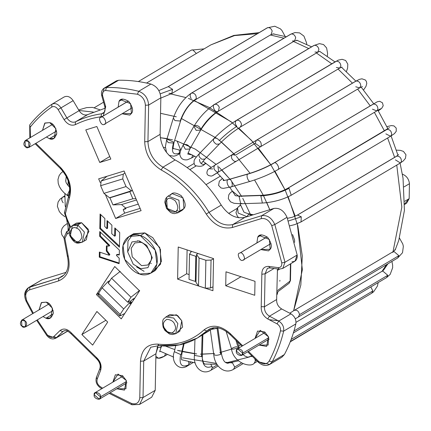 <?xml version="1.0" encoding="UTF-8"?>
<svg xmlns="http://www.w3.org/2000/svg" width="431" height="431" viewBox="0 0 431 431"><rect width="100%" height="100%" fill="white"/><g stroke="black" fill="none" stroke-linecap="round" stroke-linejoin="round"><path stroke-width="0.65" d="M73.151 100.655L79.088 110.681C81.658 114.398 84.535 115.697 87.709 114.592L105.116 108.219L87.709 114.592L75.511 121.833L75.269 124.678C71.142 126.116 67.408 124.424 64.063 119.597L58.126 109.571C56.159 106.796 54.037 105.951 51.763 107.028C43.644 112.545 36.452 119.274 30.181 127.204L30.482 137.484L30.181 127.204C36.452 119.274 43.644 112.545 51.763 107.028C54.037 105.951 56.159 106.796 58.126 109.571L64.063 119.597C67.408 124.424 71.142 126.116 75.269 124.678C83.242 120.68 91.808 118.051 100.956 116.785C91.808 118.051 83.242 120.68 75.269 124.678L75.511 121.833C72.338 122.937 69.466 121.634 66.891 117.922L64.063 119.597L66.891 117.922L60.96 107.895L58.126 109.571L60.96 107.895C58.142 103.93 55.114 102.723 51.865 104.264L51.763 107.028L51.865 104.264C55.114 102.723 58.142 103.93 60.96 107.895L66.891 117.922C69.466 121.634 72.338 122.937 75.511 121.833C83.619 117.771 92.315 115.093 101.608 113.811L100.956 116.785L102.826 116.192L100.956 116.785L101.608 113.811C92.315 115.093 83.619 117.771 75.511 121.833L87.709 114.592C84.535 115.697 81.658 114.398 79.088 110.681L66.891 117.922L79.088 110.681L73.151 100.655L60.96 107.895L73.151 100.655C70.339 96.695 67.306 95.483 64.057 97.023C67.306 95.483 70.339 96.695 73.151 100.655M114.818 82.504L118.622 80.247C129.176 80.069 139.935 81.335 150.898 84.056C156.943 86.345 160.257 90.936 160.838 97.821L160.138 134.337C160.671 145.452 165.666 153.991 175.121 159.955C193.632 170.191 209.003 185.238 221.243 205.097C228.074 215.074 235.972 219.158 244.943 217.348L273.863 208.453C279.477 207.629 283.862 210.576 287.019 217.289L297.169 255.012C297.514 259.516 295.774 261.762 291.949 261.762M269.709 364.427L258.864 361.938L258.212 362.094C261.994 365.558 265.825 366.334 269.709 364.427L272.193 361.781L269.709 364.427L281.901 357.186L284.385 354.541C289.384 345.183 293.209 334.968 295.849 323.902C296.356 319.683 294.723 316.327 290.952 313.838L281.653 308.957C278.13 306.705 276.46 303.559 276.643 299.523L277.467 268.912L276.643 299.523C276.46 303.559 278.13 306.705 281.653 308.957L290.952 313.838C294.723 316.327 296.356 319.683 295.849 323.902C293.209 334.968 289.384 345.183 284.385 354.541L278.394 358.102M197.323 338.044L206.767 330.965L204.008 329.93C211.847 323.988 220.602 325.216 230.267 333.61C220.602 325.216 211.847 323.988 204.008 329.93C191.461 341.298 176.069 346.034 157.832 344.127L158.915 345.635C173.149 347.224 185.95 344.698 197.323 338.044L179.409 344.827L158.915 345.635L157.832 344.127C147.31 343.83 141.53 349.525 140.484 361.216L143.728 361.033L143.027 397.549L155.225 390.308L151.701 397.215L155.225 390.308L155.925 353.792L157.854 345.549L155.925 353.792L155.225 390.308L143.027 397.549L143.728 361.033L140.484 361.216L139.779 397.732L143.027 397.549L139.509 404.456L143.027 397.549L139.779 397.732C139.111 402.866 136.352 404.768 131.509 403.427L131.983 404.779L131.509 403.427L110.077 392.803L131.509 403.427C136.352 404.768 139.111 402.866 139.779 397.732L140.484 361.216C141.53 349.525 147.31 343.83 157.832 344.127C176.069 346.034 191.461 341.298 204.008 329.93L206.767 330.965L197.323 338.044L214.196 327.695L203.184 334.03M67.753 331.1L67.053 331.385M39.614 281.211L42.195 279.676L66.035 272.349L42.195 279.676L30.003 286.917L29.561 289.842C25.618 291.776 24.712 295.488 26.846 300.983L33.359 313.24L26.846 300.983C24.712 295.488 25.618 291.776 29.561 289.842L58.481 280.953L29.561 289.842L30.003 286.917L28.618 287.525L58.923 278.022L58.481 280.953C67.559 277.122 70.819 268.955 68.26 256.456C70.819 268.955 67.559 277.122 58.481 280.953L58.923 278.022L30.003 286.917L42.195 279.676L28.618 287.525C24.422 290.726 23.586 295.289 26.113 301.21L26.846 300.983L26.113 301.21L26.609 300.838L25.197 293.155L28.618 287.525M137.678 240.633L137.742 241.22M150.812 263.239L151.292 263.578M279.164 320.831L269.122 319.683L279.164 320.831M121.246 318.892L139.558 290.823L121.246 318.892L96.425 294.594L114.738 266.525L139.558 290.823L114.738 266.525L96.425 294.594L98.5 293.366L96.425 294.594L121.246 318.892M130.976 297.201L127.705 302.217L129.963 300.876L127.705 302.217L130.976 297.201L139.644 290.413L130.976 297.201L111.548 278.189L130.976 297.201M130.55 301.447L132.543 299.346L134.483 298.193L132.543 299.346L130.55 301.447M120.217 271.401L111.548 278.189L108.278 283.205L127.705 302.217L108.278 283.205L111.548 278.189L120.217 271.401M195.335 281.427L195.819 256.289L189.511 254.22L189.026 279.358L195.335 281.427L189.026 279.358L189.511 254.22L195.819 256.289L196.498 255.89L195.819 256.289L195.335 281.427L196.013 281.023L195.335 281.427M129.828 191.698L109.921 197.818L112.96 204.897L132.867 198.777L129.828 191.698L132.867 198.777L135.948 198.664L132.867 198.777L112.96 204.897L109.921 197.818L129.828 191.698M66.907 234.259L64.903 238.365L68.26 256.456L64.903 238.365L66.907 234.259L69.035 232.702L66.907 234.259L67.236 231.372L66.907 234.259M37.308 319.921L47.383 334.968C49.587 337.516 51.715 338.06 53.767 336.606L60.011 330.572C63.497 327.98 67.252 328.74 71.271 332.851L96.334 357.38C100.493 361.28 101.926 365.596 100.633 370.331L97.207 379.124C96.501 381.893 97.401 384.317 99.917 386.386L102.637 388.196L99.917 386.386C97.401 384.317 96.501 381.893 97.207 379.124L100.633 370.331C101.926 365.596 100.493 361.28 96.334 357.38L71.271 332.851C67.252 328.74 63.497 327.98 60.011 330.572L53.767 336.606C51.715 338.06 49.587 337.516 47.383 334.968L37.308 319.921M230.267 333.61L242.675 345.759L230.267 333.61L229.992 334.472L230.267 333.61M248.412 351.373L258.487 361.237C262.899 364.809 266.45 364.771 269.149 361.113C274.084 351.874 277.855 341.799 280.462 330.879C280.818 327.926 279.676 325.577 277.031 323.837L267.737 318.956C263.158 316.025 260.981 311.942 261.218 306.689L261.843 274.261C261.811 268.928 264.111 266.304 268.745 266.396L278.114 267.635C280.786 267.635 282.003 266.062 281.766 262.91L271.751 225.688C269.224 220.316 265.717 217.962 261.224 218.619L232.304 227.514C222.439 229.507 213.749 225.014 206.233 214.04C194.279 194.64 179.258 179.937 161.172 169.938C150.775 163.376 145.285 153.986 144.697 141.761L145.398 105.245C144.929 99.733 142.278 96.065 137.446 94.227L105.6 90.478C103.036 90.882 102.05 92.687 102.643 95.881L105.692 106.796L103.321 115.896L105.692 106.796L102.643 95.881C102.05 92.687 103.036 90.882 105.6 90.478L137.446 94.227C142.278 96.065 144.929 99.733 145.398 105.245L144.697 141.761C145.285 153.986 150.775 163.376 161.172 169.938C179.258 179.937 194.279 194.64 206.233 214.04C213.749 225.014 222.439 229.507 232.304 227.514L261.224 218.619C265.717 217.962 269.224 220.316 271.751 225.688L281.766 262.91C282.003 266.062 280.786 267.635 278.114 267.635L268.745 266.396C264.111 266.304 261.811 268.928 261.843 274.261L261.218 306.689C260.981 311.942 263.158 316.025 267.737 318.956L277.031 323.837C279.676 325.577 280.818 327.926 280.462 330.879C277.855 341.799 274.084 351.874 269.149 361.113C266.45 364.771 262.899 364.809 258.487 361.237L248.412 351.373M35.854 143.318L60.658 167.594C69.477 177.292 72.381 187.48 69.38 198.158L65.372 213.835L67.193 219.19L70.652 227.008L67.193 219.19L65.372 213.835L69.38 198.158C72.381 187.48 69.477 177.292 60.658 167.594L35.854 143.318M45.961 318.213L43.008 316.537L45.961 318.213L50.669 317.857L52.474 308.235L46.268 302.153C49.705 302.821 52.07 306.29 53.369 312.561C51.849 317.911 49.376 319.791 45.961 318.213L53.234 313.892L45.961 318.213M39.043 309.867L41.301 302.675L46.268 302.153L41.559 302.508L39.043 309.867M49.403 138.701L46.451 137.026L49.403 138.701L54.112 138.346L55.922 128.724L49.716 122.641C53.153 123.309 55.518 126.779 56.811 133.05C55.297 138.399 52.824 140.28 49.403 138.701L56.682 134.38L49.403 138.701M42.491 130.356L44.743 123.164L49.716 122.641L45.002 122.997L42.491 130.356M119.01 101.339C120.432 98.268 123.756 98.37 128.977 101.646C132.737 107.163 133.551 111.106 131.417 113.488L122.108 113.768L129.769 115.088L131.417 113.488L130.62 103.672L120.658 99.739L119.01 101.339L118.148 107.098L119.01 101.339L122.851 99.055M257.749 237.136C259.171 234.065 262.495 234.173 267.71 237.449C271.471 242.96 272.29 246.904 270.156 249.285L260.847 249.565L268.508 250.885L270.156 249.285L269.359 239.474L259.397 235.536L257.749 237.136L256.887 242.895L257.749 237.136L261.59 234.857M268.475 336.773L268.152 345.048L259.009 345.086L266.67 346.4L268.475 336.773L264.629 331.913L257.566 331.056L255.05 338.41L260.243 330.356L268.475 336.773M126.294 380.487L125.965 388.762L116.828 388.794L124.489 390.114L126.294 380.487L122.442 375.622L115.379 374.765L112.868 382.125L118.056 374.065L126.294 380.487M127.684 251.828L127.969 241.15L132.84 234.243L144.848 232.907L152.811 237.696L160.461 249.436L160.623 264.095L152.962 271.541M144.11 271.309L136.681 266.988M225.72 285.764L225.989 271.799L255.007 281.314L254.737 295.278L225.72 285.764L254.737 295.278L255.007 281.314L225.989 271.799L225.72 285.764L240.972 276.713L225.72 285.764M110.821 159.071L99.76 162.471L85.785 129.903L96.846 126.504L110.821 159.071L96.846 126.504L85.785 129.903L99.76 162.471L110.821 159.071M96.9 311.489L107.691 322.049L92.649 345.107L81.858 334.548L96.9 311.489L81.858 334.548L105.886 320.281L81.858 334.548L92.649 345.107L107.691 322.049L96.9 311.489M74.698 224.766L81.567 222.703L88.969 231.253L84.04 240.509M168.155 316.246L176.457 314.797L181.774 320.788L182.582 327.059L177.502 331.989M170.439 195.383C171.985 192.043 175.6 192.156 181.268 195.717C185.357 201.708 186.246 205.996 183.929 208.588L179.824 211.061M116.526 254.802L116.51 255.535L119.225 258.223L119.118 263.675L99.265 257.167L99.362 252.038L109.108 255.233L109.118 254.866L106.301 251.025L106.398 246.004L108.935 246.09L108.941 245.724L99.663 236.29L99.755 231.576L119.382 250.12L119.285 254.953L116.526 254.802L119.285 254.953L119.382 250.12L99.755 231.576L99.663 236.29L108.941 245.724L108.935 246.09L106.398 246.004L106.301 251.025L109.118 254.866L109.108 255.233L99.362 252.038L99.265 257.167L119.118 263.675L119.225 258.223L116.51 255.535L116.526 254.802L117.2 254.403L116.526 254.802M114.657 236.199L114.813 227.929L119.716 232.557L119.435 247.195L99.809 228.651L100.094 214.018L104.868 218.533L104.717 226.442L106.893 228.683L107.05 220.591L111.915 225.187L111.753 233.704L114.657 236.199L111.753 233.704L111.915 225.187L107.05 220.591L106.893 228.683L104.717 226.442L104.868 218.533L100.094 214.018L99.809 228.651L119.435 247.195L119.716 232.557L114.813 227.929L114.657 236.199L115.33 235.795L114.657 236.199M213.55 258.589L212.93 290.704L177.604 279.126L178.224 247.011L213.55 258.589L178.224 247.011L177.604 279.126L186.639 273.766L189.117 274.579L186.639 273.766L187.097 249.921L186.639 273.766L177.604 279.126L212.93 290.704L213.55 258.589M98.651 178.843L124.085 171.021L141.099 210.673L115.659 218.495L105.369 194.5L115.659 218.495L124.694 213.129L140.118 208.388L124.694 213.129L123.174 209.59L124.694 213.129L115.659 218.495L141.099 210.673L124.085 171.021L98.651 178.843L100.261 182.609L98.651 178.843M150.855 273.141L155.375 270.458L161.42 261.445L159.696 247.453L144.848 232.907L133.588 233.758L129.074 236.441L140.334 235.59L155.182 250.136L156.906 264.128L150.855 273.141L139.596 273.987L124.748 259.446L123.024 245.449L129.074 236.441M144.848 232.907L140.334 235.59L144.848 232.907M140.334 235.59C135.275 233.155 123.126 234.97 122.619 249.102C122.582 263.389 134.51 273.098 139.596 273.987C144.654 276.422 156.803 274.606 157.31 260.475C157.347 246.187 145.425 236.479 140.334 235.59M134.784 242.976L131.169 248.331L132.225 256.86L141.535 265.636L147.855 264.995L141.535 265.636L132.225 256.86L131.169 248.331L134.784 242.976L140.016 242.346L139.191 240.886L146.712 245.384L152.245 257.663L147.952 267.635L140.743 268.696L133.217 264.192L127.684 251.919L131.978 241.942L139.191 240.886L131.978 241.942L127.684 251.919L133.217 264.192L140.743 268.696L147.952 267.635L152.245 257.663L146.712 245.384L139.191 240.886L140.016 242.346L141.54 242.464M190.885 252.2L190.901 251.165L190.885 252.2M191.461 251.348L189.511 254.22L191.461 251.348M290.801 263.664L290.472 280.543L289.174 283.21L290.106 281.071L277.569 290.51L290.106 281.071L290.44 263.874L290.106 281.071L290.472 280.538M277.569 270.312L279.53 269.176L277.569 270.312M125.626 208.011L125.938 208.739L123.174 209.59L125.938 208.739L125.626 208.011L138.286 204.116L125.626 208.011L121.504 204.59L125.626 208.011M136.508 199.973L121.504 204.59L112.96 204.897L121.504 204.59L136.508 199.973M125.669 208.108L123.174 209.59L125.669 208.108M119.807 271.487L119.489 271.972L119.807 271.487M109.738 156.55L99.76 162.471L109.738 156.55M82.289 242.184L86.351 239.771L88.317 229.314L81.567 222.703L76.449 223.091L72.386 225.505L78.119 225.343L84.411 232.12L82.289 242.184L76.858 242.464L70.323 235.725L72.386 225.505C70.603 227.466 68.481 227.024 69.375 234.739C75.102 246.128 78.647 242.842 82.289 242.184L84.411 232.12L78.119 225.343L76.578 228.188C79.428 228.996 81.222 231.97 81.944 237.125C80.355 241.317 78.173 242.642 75.382 241.107C72.532 240.304 70.743 237.325 70.016 232.169C71.605 227.977 73.793 226.652 76.578 228.188L78.119 225.343L77.505 225.117L81.567 222.703L77.505 225.117L72.386 225.505M76.578 228.188C73.793 226.652 71.605 227.977 70.016 232.169C70.743 237.325 72.532 240.304 75.382 241.107C78.173 242.642 80.355 241.317 81.944 237.125C81.222 231.97 79.428 228.996 76.578 228.188L76.578 228.188M175.746 333.664L172.373 334.569L169.496 334.009L164.981 330.539L163.144 327.199L163.979 327.21L163.144 327.199L163.608 326.752L163.144 327.199C161.577 317.669 164.216 319.306 165.843 316.984L173.655 318.008L177.852 323.546L175.746 333.664L179.813 331.25L181.774 320.788L177.588 315.503L169.911 314.571L165.843 316.984L173.655 318.008L177.852 323.546L175.746 333.664L168.106 332.759L163.882 327.447M163.979 327.21C162.503 324.042 163.5 321.402 166.975 319.296C171.409 319.834 174.049 321.752 174.905 325.044C176.381 328.212 175.379 330.852 171.91 332.958C167.476 332.42 164.831 330.502 163.979 327.21C164.831 330.502 167.476 332.42 171.91 332.958C175.379 330.852 176.381 328.212 174.905 325.044C174.049 321.752 171.409 319.834 166.975 319.296C163.5 321.402 162.503 324.042 163.979 327.21L163.979 327.21M178.068 212.736L182.135 210.323L183.929 208.588L183.062 197.921L172.233 193.643L168.165 196.057L178.924 200.221L179.862 210.996L178.068 212.736L167.26 208.496L166.538 197.554L168.165 196.057L166.506 197.473L165.504 199.095L164.804 202.171L166.495 208.432L170.601 212.499L172.723 213.377L174.426 213.636L178.068 212.736L179.522 211.47L176.629 210.576C175.255 212.941 172.465 212.602 168.262 209.552C165.423 204.822 164.965 201.579 166.894 199.828C168.273 197.463 171.064 197.802 175.261 200.846C178.105 205.582 178.563 208.82 176.629 210.576L179.522 211.47L183.929 208.588L179.862 210.996L178.924 200.221L168.165 196.057M176.629 210.576C178.563 208.82 178.105 205.582 175.261 200.846C171.064 197.802 168.273 197.463 166.894 199.828C164.965 201.579 165.423 204.822 168.262 209.552C172.465 212.602 175.255 212.941 176.629 210.576L176.629 210.576M119.295 254.516L117.2 254.403L119.295 254.516M119.134 263.055L99.944 256.768L99.265 257.167L99.944 256.768L100.03 252.259L99.944 256.768L119.134 263.055M109.786 254.834L109.108 255.233L109.792 254.468L109.118 254.866L109.792 254.468L106.98 250.621L106.301 251.025L106.98 250.621L107.077 245.605L106.98 250.621L109.786 254.834M109.614 245.692L108.935 246.09L109.619 245.325L108.941 245.724L109.619 245.325L100.342 235.886L99.663 236.29L100.342 235.886L100.412 232.201L100.342 235.886L109.614 245.692M107.707 221.211L107.572 228.279L106.893 228.683L107.572 228.279L107.707 221.211M100.752 214.638L100.488 228.252L119.457 246.171L100.488 228.252L99.809 228.651L100.488 228.252L100.752 214.638M115.47 228.549L115.33 235.795L115.47 228.549M206.767 330.965L208.949 329.332L206.767 330.965L211.325 328.26L206.767 330.965M230.639 334.311L229.992 334.472L241.958 346.185M258.212 362.094L258.487 361.237L258.212 362.094L247.696 351.798M272.193 361.781L269.149 361.113L272.193 361.781C277.192 352.418 281.012 342.203 283.652 331.143L280.462 330.879L283.652 331.143C284.164 326.919 282.531 323.568 278.755 321.079L277.031 323.837L278.755 321.079L269.461 316.198L267.737 318.956L269.461 316.198C265.938 313.946 264.268 310.799 264.445 306.764L261.218 306.689L264.445 306.764L265.081 273.814L261.843 274.261L265.081 273.814L267.392 268.324L265.081 273.814L264.445 306.764C264.268 310.799 265.938 313.946 269.461 316.198L278.755 321.079C282.531 323.568 284.164 326.919 283.652 331.143C281.012 342.203 277.192 352.418 272.193 361.781L284.385 354.541L272.193 361.781M270.393 267.764L269.795 267.899L268.745 266.396L269.795 267.899L279.159 269.138L278.114 267.635L279.159 269.138L282.752 268.438L284.977 262.253L281.766 262.91L284.977 262.253L274.827 224.529L271.751 225.688L274.827 224.529C271.67 217.817 267.285 214.87 261.671 215.694L261.224 218.619L261.671 215.694L232.745 224.583L232.304 227.514L232.745 224.583C223.781 226.399 215.877 222.315 209.046 212.338L206.233 214.04L209.046 212.338C196.811 192.479 181.435 177.432 162.923 167.19L161.172 169.938L162.923 167.19C153.474 161.226 148.48 152.693 147.941 141.578L144.697 141.761L147.941 141.578L148.647 105.062L145.398 105.245L148.647 105.062C148.059 98.171 144.751 93.581 138.707 91.291L137.446 94.227L138.707 91.291C127.738 88.576 116.979 87.31 106.43 87.488L105.6 90.478L106.43 87.488L104.221 88.096L106.43 87.488C116.979 87.31 127.738 88.576 138.707 91.291L150.898 84.056C139.935 81.335 129.176 80.069 118.622 80.247L106.43 87.488L118.622 80.247L116.413 80.856L104.221 88.096C101.764 89.837 100.94 92.374 101.754 95.704L102.643 95.881L101.754 95.704L102.206 95.213L104.221 88.096M282.752 268.438L294.949 261.202L297.169 255.012L284.977 262.253L297.169 255.012L287.019 217.289L274.827 224.529L284.977 262.253L282.752 268.438L279.159 269.138M101.754 95.704L104.808 106.619L105.692 106.796L104.808 106.619L105.256 106.128M103.246 113.245L101.608 113.811L103.246 113.245C104.878 112.486 105.396 110.282 104.808 106.619M64.273 96.889L51.812 104.297C43.488 109.953 36.123 116.844 29.712 124.963L30.181 127.204L29.712 124.963L29.992 124.715M68.96 196.078C71.691 186.37 69.046 177.109 61.035 168.295L60.383 168.456L60.658 167.594L60.383 168.456C68.621 177.561 71.347 186.925 68.556 196.541L69.38 198.158L68.556 196.541L64.429 212.682L65.372 213.835L64.429 212.682L64.86 212.127M64.429 212.682L66.837 219.966L67.193 219.19L66.837 219.966C70.269 225.079 70.592 228.791 67.791 231.097L66.681 231.646L67.791 231.097L69.386 229.448M63.944 237.799L64.903 238.365L63.944 237.799L66.681 231.646L63.944 237.799L67.371 256.256L68.26 256.456L67.371 256.256L67.818 255.755M61.692 276.799L58.923 278.022L61.692 276.799C67.575 272.942 69.466 266.094 67.371 256.256M47.426 335.286L46.855 335.533L47.383 334.968L46.855 335.533C49.517 338.804 52.485 339.703 55.761 338.222L56.547 337.624L53.767 336.606L56.547 337.624L62.791 331.59L60.011 330.572L62.791 331.59L63.578 330.986L55.761 338.222L47.426 335.286M71.454 333.341L70.846 333.546L71.271 332.851L70.846 333.546L96.232 358.393L96.334 357.38L96.232 358.393C99.647 361.744 100.843 365.176 99.82 368.683L100.633 370.331L99.82 368.683L100.224 368.225C101.22 364.583 100.116 361.264 96.916 358.269L96.232 358.393M99.82 368.683L96.393 377.47L97.207 379.124L96.393 377.47L96.797 377.017M96.393 377.47C95.316 381.413 96.512 384.759 99.965 387.512L99.965 387.507M143.728 361.033L150.769 347.219L143.728 361.033L155.925 353.792L143.728 361.033M295.849 323.902L283.652 331.143L295.849 323.902M290.952 313.838L278.755 321.079L290.952 313.838M281.653 308.957L269.461 316.198L281.653 308.957M276.643 299.523L264.445 306.764L276.643 299.523M274.084 268.47L265.081 273.814L274.084 268.47M274.827 224.529L287.019 217.289C283.862 210.576 279.477 207.629 273.863 208.453L261.671 215.694C267.285 214.87 271.67 217.817 274.827 224.529M261.671 215.694L273.863 208.453L244.943 217.348L232.745 224.583L261.671 215.694M232.745 224.583L244.943 217.348C235.972 219.158 228.074 215.074 221.243 205.097L209.046 212.338C215.877 222.315 223.781 226.399 232.745 224.583M209.046 212.338L221.243 205.097C209.003 185.238 193.632 170.191 175.121 159.955L162.923 167.19C181.435 177.432 196.811 192.479 209.046 212.338M162.923 167.19L175.121 159.955C165.666 153.991 160.671 145.452 160.138 134.337L147.941 141.578C148.48 152.693 153.474 161.226 162.923 167.19M147.941 141.578L160.138 134.337L160.838 97.821L148.647 105.062L147.941 141.578M148.647 105.062L160.838 97.821C160.257 90.936 156.943 86.345 150.898 84.056L138.707 91.291C144.751 93.581 148.059 98.171 148.647 105.062M104.329 112.195L101.608 113.811L104.329 112.195M68.227 230.784L67.236 231.372L68.227 230.784M69.908 228.15L67.462 219.783M63.982 275.021L58.923 278.022L63.982 275.021M67.629 331.046L56.547 337.624L67.629 331.046M64.364 330.652L62.791 331.59L64.364 330.652M109.151 393.352L131.988 404.779L139.509 404.456L132.689 404.671M176.301 116.806L160.542 113.305L176.301 116.806M165.423 346.088L173.149 349.002L165.423 346.088M180.282 351.12L177.491 350.36L196.692 353.932M200.496 354.158L214.6 353.49L202.258 354.201M219.788 352.601L231.582 349.11L219.788 352.601M238.639 345.894L240.579 344.838L238.639 345.894M277.246 294.362L277.903 291.69M279.805 281.206L279.913 280.333M266.827 202.678L269.784 209.708L263.535 195.744M263.271 195.221L254.576 179.991L263.271 195.221M250.072 173.294L236.393 156.34L250.072 173.294M221.399 141.988L235.229 155.085L219.438 140.377M217.127 138.54L181.386 118.498L217.127 138.54M177.189 141.142L195.372 149.185L216.098 164.383L195.372 149.185L177.189 141.142L174.636 140.371L177.189 141.142L180.745 150.236L177.189 141.142M218.883 167.012L229.922 179.194M231.873 181.688L241.769 196.584L231.873 181.688M242.761 198.33L250.287 214.169L242.761 198.33M167.487 138.68L160.305 137.683L172.486 139.789M194.51 353.727L181.844 351.513M174.846 349.552L173.149 349.002M185.836 97.546L170.994 93.985L185.836 97.546M288.183 196.816L297.843 225.871L302.287 256.014L300.833 285.015L293.651 310.724L302.357 269.752L297.309 223.721M295.213 216.19L285.236 190.243M274.989 171.279L284.999 189.742L270.867 164.847M194.268 100.509L231.129 121.779L251.278 140.183L270.787 164.728L258.282 148.07M253.089 142.133L238.736 128.061M232.53 122.878L209.186 107.421L188.433 98.387M67.931 185.562L68.222 180.972M104.814 108.294L105.099 108.084M251.774 355.79L248.601 357.175M248.428 357.245L226.065 362.875M216.502 363.414L182.636 357.843M382.087 271.239L386.494 264.634L382.087 271.239M393.013 251.736L401.827 207.149L396.762 165.105L401.827 207.149L393.013 251.736M394.618 157.353L387.614 138.006L394.618 157.353M384.414 130.884L374.388 112.356L384.414 130.884M370.197 105.821L357.644 89.088L370.197 105.821M352.445 83.151L338.066 69.057L352.445 83.151M331.746 63.783L316.424 52.997L331.746 63.783M308.731 48.541L293.565 41.505L308.731 48.541M283.948 38.192L270.366 35.008L283.948 38.192M257.463 33.645L234.486 35.595L210.824 44.894L234.486 35.595L257.463 33.645M250.826 215.538L250.47 214.627M230.537 179.964L221.841 169.981M404.704 204.353L406.584 203.249L409.164 198.669L404.747 201.266L409.164 198.669L409.45 183.714L404.089 186.871L409.45 183.714C408.9 179.134 406.638 175.988 402.667 174.264L402.392 174.172L402.667 174.264C406.638 175.988 408.9 179.134 409.45 183.714L409.164 198.669L404.714 203.874M237.002 208.453L228.672 213.437L237.002 208.453M220.408 176.134L206.05 184.64L220.408 176.134M196.008 166.016L189.899 169.615L196.008 166.016M101.161 180.982L107.012 176.274L101.161 180.982L100.638 185.707L101.161 180.982L123.282 174.178L101.161 180.982M109.49 197.754L103.925 193.363L100.638 185.707L122.76 178.908L123.282 174.178L124.888 172.89L123.282 174.178L122.76 178.908L126.041 186.564L131.611 190.955L132.43 190.47L109.49 197.754L131.611 190.955L126.041 186.564L103.925 193.363L109.49 197.754M187.167 167.567L194.085 163.494L187.167 167.567M100.638 185.707L103.925 193.363L126.041 186.564L122.76 178.908L100.638 185.707M98.979 294.535L98.575 293.247L102.109 287.833L107.879 281.745L109.458 280.807L107.879 281.745L102.109 287.833L98.575 293.247L98.117 294.68L119.705 315.804L120.157 314.377L98.575 293.247L120.157 314.377L120.567 315.659L119.705 315.804M124.791 313.466L120.567 315.659L124.791 313.466M132.279 301.986L129.736 303.936L131.046 301.932L129.462 302.869L123.692 308.957L120.157 314.377L123.692 308.957L102.109 287.833L123.692 308.957L129.462 302.869L128.384 301.813L129.462 302.869L131.046 301.932L129.963 300.876L131.046 301.932L129.736 303.936L131.315 302.998L130.722 302.422L131.315 302.998L132.279 301.986M108.704 282.553L107.879 281.745L108.704 282.553M132.899 299.136L133.653 299.874L132.899 299.136M213.006 286.809L210.506 288.01L205.334 288.188L198.519 285.952L195.986 282.418L198.519 285.952L205.334 288.188L210.506 288.01L213.006 286.809M213.544 258.88L211.045 260.082L210.506 288.01L211.045 260.082L205.873 260.259L205.334 288.188L205.873 260.259L211.045 260.082L213.544 258.88M200.657 254.365L198.104 253.552L196.52 254.489L199.052 258.029L205.873 260.259L199.052 258.029L198.519 285.952L199.052 258.029L196.52 254.489L195.986 282.418L196.52 254.489L198.104 253.552L200.657 254.365M294.179 310.422C296.943 309.636 298.721 311.047 299.513 314.657L298.338 316.957L299.513 314.657L398.874 255.675L393.74 251.305L398.874 255.675L299.513 314.657C298.721 311.047 296.943 309.636 294.179 310.422L393.74 251.305L395.669 248.811M295.327 318.827L397.7 257.98L398.874 255.675L397.7 257.98L402.522 252.717L403.346 246.343L402.786 243.994L399.489 238.111M392.808 252.404L393.74 251.305M293.969 330.965L387.76 275.29L382.626 270.921L387.76 275.29L293.969 330.965M293.376 332.921L386.585 277.596L387.76 275.29L386.585 277.591L390.168 274.407L392.641 267.764L392.636 265.108L391.908 261.418M381.985 271.503L384.43 268.982M291.173 339.407L372.853 290.925L370.822 286.949L372.853 290.925L291.173 339.407M290.386 341.481L371.678 293.225L372.853 290.925L371.678 293.225L373.558 291.862L377.373 286.157L378.192 282.574M235.946 340.296L238.138 347.531L238.893 346.729L238.138 347.531L235.946 340.296M226.108 331.288L231.555 349.094C233.176 349.352 235.374 348.835 238.138 347.531C235.374 348.835 233.176 349.352 231.555 349.094L231.463 348.981C233.618 362.961 250.594 367.977 254.188 363.258L255.362 360.957L254.845 358.797L255.362 360.957L254.188 363.258L257.436 361.334M231.555 349.094C231.641 348.248 233.403 347.413 236.84 346.599M249.452 356.96L250.05 356.701M249.457 356.96L250.573 356.421L252.523 356.523L250.573 356.421L247.787 357.207L244.706 355.979L243.089 354.535M255.362 360.957L256.413 360.332L255.362 360.957M290.235 341.864L355.613 302.761M211.901 329.311L217.073 328.33L217.677 327.829L217.073 328.33L211.901 329.311M217.073 328.33L220.699 354.33L221.426 353.409L220.699 354.33L217.073 328.33M213.749 354.32L213.749 354.32C214.864 355.586 217.181 355.591 220.699 354.33C217.181 355.591 214.864 355.586 213.749 354.32M221.017 352.93L221.426 353.409C222.229 357.913 223.5 360.866 225.23 362.272L232.514 362.94L231.636 362.503L232.514 362.94L225.23 362.272L227.363 363.274L228.753 363.042M210.371 330.291L213.744 354.481C214.503 365.79 224.239 374.932 233.516 369.319L234.69 367.018L232.514 362.94L234.69 367.018L233.516 369.319L242.804 363.807M234.69 367.018L241.365 363.058L234.69 367.018M202.15 335.178L201.487 356.609L202.214 355.65L201.487 356.609L202.15 335.178M194.952 339.375L194.456 355.408L201.487 356.609L194.456 355.408L194.769 354.761M202.144 355.947C202.387 365.601 205.679 369.071 212.02 366.345L210.786 364.351L212.02 366.345C205.679 369.071 202.387 365.601 202.144 355.947M194.456 355.408C192.986 366.269 201.751 375.988 211.093 370.159L212.267 367.858L212.02 366.345L212.267 367.858L211.093 370.159L218.14 365.978M212.267 367.858L217.337 364.847L212.267 367.858M183.547 343.906L181.23 354.266L181.941 353.382L181.23 354.266L183.547 343.906M175.751 345.511L174.366 351.691L180.627 354.53L181.23 354.266L180.627 354.53L174.366 351.691C170.32 361.35 178.784 372.018 187.76 365.741L188.606 364.825L188.934 363.441L188.541 361.55L188.934 363.441L188.606 364.825C181.57 368.009 178.908 364.578 180.627 354.53C178.908 364.578 181.57 368.009 188.606 364.825L187.76 365.741L185.998 365.978M188.934 363.441L191.159 362.121L188.934 363.441M161.388 345.877L160.688 347.402L161.334 346.713L160.688 347.402L161.388 345.877M157.083 347.321L160.688 347.402L157.083 347.321M157.848 347.58L155.806 353.862L157.848 347.58M155.844 357.816L158.56 358.263L155.877 356.345L158.56 358.263L164.4 356.238L165.574 353.797L164.4 356.238L167.271 354.535M242.691 353.167L241.516 355.467L236.382 351.098L237.556 348.798L242.691 353.167L268.815 337.656L242.691 353.167C243.892 349.39 235.342 346.589 236.382 351.098C235.181 354.875 243.73 357.676 242.691 353.167M100.504 396.881L99.329 399.181L94.195 394.812L95.37 392.506L100.504 396.881L126.633 381.37L100.504 396.881C101.705 393.104 93.155 390.297 94.195 394.812C92.999 398.589 101.549 401.39 100.504 396.881M274.305 34.087L273.674 33.904L274.569 34.13L273.68 33.904L271.158 34.534L272.176 31.027L271.158 34.534L171.797 93.516L172.583 89.33L160.267 93.823L172.583 89.33L168.3 86.642L267.662 27.659L167.837 86.841L168.3 86.642L172.583 89.33L171.797 93.516L168.936 93.285M267.662 27.659L267.198 27.864L267.662 27.659C269.709 27.417 271.218 28.538 272.176 31.027C271.218 28.538 269.709 27.417 267.662 27.659M179.177 149.864L179.641 152.865L178.105 154.616L179.641 152.865L179.177 149.864M179.641 152.865C173.068 155.726 171.005 152.466 173.456 143.076L168.155 142.586L166.619 140.059L167.314 139.235L174.038 142.327L173.456 143.076C171.005 152.466 173.068 155.726 179.641 152.865M166.533 152.531L165.396 146.702L166.619 140.059L168.155 142.586L173.456 143.076L174.038 142.327L180.778 120.297L180.196 121.046L174.889 120.556L173.354 118.029L174.889 120.556L180.196 121.046L180.778 120.297C184.36 110.875 189.182 104.065 195.248 99.868L196.224 98.656C196.412 95.106 194.92 93.22 191.747 92.988L191.283 93.193L191.747 92.988C194.92 93.22 196.412 95.106 196.224 98.656C189.02 103.769 183.676 111.23 180.196 121.046C183.676 111.23 189.02 103.769 196.224 98.656L195.248 99.868L294.605 40.886L295.709 37.729C294.847 35.046 293.312 33.801 291.108 34.011L191.747 92.988L291.108 34.011C293.312 33.801 294.847 35.046 295.709 37.729L294.605 40.886L292.412 40.988M191.202 98.559C189.651 95.973 189.834 94.12 191.747 92.988M297.438 40.449L294.605 40.886M194.661 156.167L191.65 157.956L192.808 155.208L191.65 157.956L191.192 158.161M192.388 154.993L187.771 154.05L192.388 154.993M190.049 148.124L189.845 149.034L185.335 149.245L183.105 145.182L183.703 144.59C186.747 144.029 188.859 145.204 190.049 148.124M191.65 157.956L187.474 159.761C183.579 160.316 181.149 158.969 180.19 155.72C179.264 154.298 180.233 150.785 183.105 145.182L185.335 149.245L189.845 149.034L200.641 130.146L196.132 130.356L193.907 126.294L196.132 130.356L200.641 130.146C205.959 121.811 211.874 115.492 218.388 111.193L219.271 107.265C218.221 105.024 216.761 104.043 214.886 104.318L214.422 104.517L214.886 104.318C216.761 104.043 218.221 105.024 219.271 107.265L218.388 111.193L217.504 111.484C211.039 115.815 205.49 121.731 200.846 129.235L200.641 130.146M194.5 125.701C197.543 125.135 199.661 126.315 200.846 129.235C205.49 121.731 211.039 115.815 217.504 111.484C214.622 113.014 211.368 104.103 214.886 104.318L314.247 45.336L214.886 104.318M218.388 111.193L317.744 52.216L318.897 49.409C318.159 46.532 316.613 45.174 314.247 45.336C316.613 45.174 318.159 46.532 318.897 49.409L317.744 52.216L314.948 52.022M319.84 51.381L320.206 51.688L319.84 51.381M319.716 51.3L317.744 52.216M206.056 163.392L204.563 164.276L205.555 163.02L204.1 164.48C201.212 164.421 199.677 162.708 199.483 159.335M201.536 163.155L204.94 159.028L201.95 159.271C198.971 157.256 198.222 155.289 199.715 153.361C198.222 155.289 198.971 157.256 201.95 159.271L204.94 159.028L219.39 143.997L216.4 144.24C213.42 142.225 212.672 140.258 214.164 138.329C215.958 137.694 217.655 138.432 219.266 140.549C224.885 134.93 230.741 130.194 236.84 126.342C230.741 130.194 224.885 134.93 219.266 140.549M204.563 164.276C202.899 166.393 199.871 166.845 195.48 165.639C194.354 165.035 193.891 163.478 194.095 160.973C194.101 159.766 195.846 157.326 199.348 153.646L199.715 153.361M199.348 153.646L214.164 138.329C212.672 140.258 213.42 142.225 216.4 144.24L219.39 143.997C226.016 137.349 232.999 131.703 240.342 127.064L241.516 124.688C240.967 121.601 239.404 120.098 236.84 120.19L236.382 120.394L236.84 120.19C239.404 120.098 240.967 121.601 241.516 124.688L240.342 127.064L339.703 68.087L340.873 65.631C340.285 62.581 338.728 61.105 336.202 61.207L236.84 120.19L336.202 61.207C338.728 61.105 340.285 62.581 340.873 65.631L339.703 68.087L336.325 67.478M236.84 126.342C234.76 123.659 234.76 121.607 236.84 120.19M217.219 172.896L216.357 173.337M217.833 165.822L218.743 171.856L217.262 172.071C213.965 170.137 213.129 167.848 214.74 165.208L214.74 165.208C213.129 167.848 213.965 170.137 217.262 172.071L218.743 171.85L236.301 161.248L234.82 161.469C231.522 159.529 230.682 157.245 232.298 154.6L235.391 155.214L255.217 143.34L235.391 155.214M214.74 165.208L232.298 154.6L214.74 165.208M256.321 140.21L255.217 143.34L260.281 146.885L261.17 145.883L260.281 146.885L236.301 161.248L234.82 161.469C231.522 159.529 230.682 157.245 232.298 154.6L355.683 81.233L359.481 79.342L361.911 78.808L365.272 79.934L366.291 81.233L366.792 83.442L365.967 86.399L363.548 89.993M261.17 145.883C261.547 142.278 260.082 140.323 256.779 140.005C260.082 140.323 261.547 142.278 261.17 145.883M256.779 140.005L356.141 81.028L256.779 140.005M260.281 146.885L359.643 87.902L360.806 85.785C360.391 82.58 358.834 80.99 356.141 81.028C358.834 80.99 360.391 82.58 360.806 85.785L359.643 87.902L355.747 86.776M223.134 179.118L223.377 180.621L223.134 179.118M229.308 179.447C231.997 178.569 233.624 187.566 230.671 186.989C228.311 188.719 225.391 180.002 228.225 179.684L228.629 179.506L228.225 179.684C225.391 180.002 228.311 188.719 230.671 186.989L230.671 186.989M248.218 173.909C245.384 174.226 248.304 182.943 250.664 181.214L250.664 181.214C248.304 182.943 245.384 174.226 248.218 173.909L228.225 179.684L249.301 173.671C257.851 171.037 265.738 167.702 272.958 163.672C265.738 167.702 257.851 171.037 249.301 173.671M222.525 178.434L219.336 181.171L218.571 185.373L221.022 187.954L223.253 188.379L230.784 186.962L250.777 181.187C260.696 178.105 269.59 174.339 277.451 169.895L277.532 169.846C280.694 169.205 276.406 161.027 273.954 163.02L273.491 163.225L273.954 163.02C276.406 161.027 280.694 169.205 277.532 169.846L376.813 110.918L377.939 109.129C377.712 105.784 376.171 104.086 373.316 104.043L273.954 163.02L373.316 104.043C376.171 104.086 377.712 105.784 377.939 109.129L376.813 110.918L372.47 109.188M272.958 163.672L273.954 163.02M232.471 191.165L239.151 196.649L240.428 196.003L239.151 196.649L232.471 191.165M241.726 203.34L240.687 203.761L239.151 196.649L240.687 203.761L262.371 203.033L260.83 195.916L262.107 195.275L239.641 196.245L261.321 195.512L260.83 195.916L262.371 203.033C273.168 202.306 282.779 199.709 291.205 195.238L289.023 188.331L287.245 188.562L289.023 188.331C280.656 192.695 271.255 195.227 260.83 195.916C271.255 195.227 280.656 192.695 289.023 188.331L291.205 195.238L390.567 136.255L391.623 134.779C391.612 131.315 390.093 129.516 387.065 129.381L287.703 188.358L387.065 129.381C390.093 129.516 391.612 131.315 391.623 134.779L390.567 136.255L385.858 133.863M243.617 211.449L240.633 205.054M240.579 205.124L237.546 207.65L238.144 213.043L246.925 216.648L248.568 214.261L249.619 214.04L248.568 214.261L246.925 216.648L238.144 213.043L237.546 207.65L240.579 205.124M248.568 214.261L252.512 215.021L248.568 214.261M288.35 221.011L301.291 216.831L297.514 215.064L297.056 215.268L297.514 215.064L301.291 216.831L288.35 221.011M289.944 225.785L294.75 224.605L301.016 221.938L301.291 216.831L301.016 221.938L400.377 162.961L401.342 161.781C401.557 158.225 400.07 156.324 396.876 156.081L297.514 215.064L396.876 156.081C400.07 156.324 401.557 158.225 401.342 161.781L400.377 162.961L395.416 159.869M101.113 117.275C103.855 115.007 107.976 124.607 104.151 124.36C101.409 126.622 97.287 117.027 101.113 117.275L128.368 101.096L101.113 117.275C97.287 117.027 101.409 126.622 104.151 124.36C107.976 124.607 103.855 115.007 101.113 117.275L128.319 101.059M132.279 107.728L104.151 124.36M239.851 253.078C242.594 250.81 246.71 260.405 242.89 260.157C240.148 262.425 236.026 252.825 239.851 253.078L267.107 236.899L239.851 253.078C236.026 252.825 240.148 262.425 242.89 260.157C246.71 260.405 242.594 250.81 239.851 253.078L267.058 236.856M271.018 243.531L242.89 260.157M68.076 230.822L68.098 227.428L68.076 230.822M67.371 223.619L66.665 223.883L67.371 223.619M65.156 205.269L65.517 206.858M64.876 196.795L62.84 196.951L64.876 196.795M63.185 202.796C61.224 200.162 61.245 198.152 63.244 196.768M69.714 190.006L67.22 195.388L69.714 190.006M69.138 194.629L67.22 195.388L63.885 192.598L61.342 189.732L59.392 186.591L58.233 183.364L57.964 179.538L59.09 175.697L60.733 173.348L63.034 171.409M196.342 53.487L192.802 49.84L191.31 50.12L192.802 49.84L196.342 53.487M93.241 112.071L78.965 110.471L93.241 112.071M21.895 326.095L21.55 320.249L25.165 321.084L25.51 326.924L21.895 326.095C24.519 330.119 28.952 323.325 25.165 321.084C22.541 317.054 18.113 323.848 21.895 326.095M25.343 146.583L24.998 140.738L28.613 141.567L28.958 147.413L25.343 146.583C27.967 150.608 32.395 143.814 28.613 141.567C25.989 137.543 21.555 144.337 25.343 146.583M140.016 242.346C143.625 241.198 154.056 253.832 150.92 260.674L147.855 264.995M289.158 283.226L277.456 292.029M208.949 329.332C215.274 325.971 222.288 327.684 229.992 334.472M267.392 268.324L269.795 267.899M29.712 124.963L29.836 137.866M35.137 143.744L60.383 168.456M26.113 301.21L32.713 313.628M36.662 320.303L46.855 335.533M63.578 330.986C66.805 330.739 65.27 328.966 70.846 333.546M99.965 387.512L101.764 388.714M150.769 347.219L158.915 345.635M68.394 230.633L66.681 231.646M67.958 330.986L55.761 338.222M151.701 397.215L139.509 404.456M105.094 108.046L104.728 108.316M66.272 176.408L65.69 180.966M64.898 193.53L65.216 206.217M66.74 219.858L68.707 230.283M159.874 351.093L173.682 357.094M181.823 359.788L195.221 362.88M204.606 364.044L216.987 364.281M227.331 363.274L238.435 360.844M248.902 357.121L251.796 355.812M146.545 83.048L210.824 44.894L233.85 35.417L259.16 32.632M273.028 33.877L286.335 36.775M296.69 40.164L311.602 46.834M319.721 51.397L334.957 61.881M341.476 67.214L355.866 81.12M361.135 87.078L373.715 103.736M377.912 110.271L387.905 128.783M391.095 135.937L397.969 155.252M400.087 163.133L403.028 178.132L404.429 210.382L398.761 240.433L395.119 250.099M387.948 263.767L383.445 270.318M163.376 147.564L165.385 147.612M173.251 148.496L180.718 150.317M188.008 152.978L196.315 157.078M202.963 161.199L211.136 167.39M217.143 172.82L224.357 180.524M229.712 187.264L235.364 195.626M239.981 203.777L243.774 211.81M296.032 322.323L382.626 270.921M237.368 341.686L239.243 347.795M250.228 356.588L250.562 356.389M217.806 327.415L221.426 353.409M202.861 334.758L202.295 358.473L203.389 362.665L204.58 364.033L205.592 364.12M184.096 343.749L181.941 353.382C181.343 357.509 181.332 359.702 181.92 359.95M187.76 365.741L193.19 362.519M161.706 345.904L161.334 346.713C159.971 350.338 159.481 352.025 159.847 351.766M158.56 358.263C159.745 358.398 161.69 357.719 164.4 356.238M294.378 310.288L289.767 313.218M241.516 355.467L269.186 339.046M237.556 348.798L265.221 332.371M99.329 399.181L127 382.76M95.37 392.506L123.04 376.085M158.867 90.558L167.837 86.841L267.198 27.864L274.768 26.221L280.301 28.791L281.869 30.375L285.16 36.452M180.029 153.544L176.198 155.569L173.828 156.173L169.545 155.51L168.629 154.95M173.37 148.857C172.906 148.765 173.127 146.588 174.038 142.327M166.619 140.059L173.354 118.029C177.141 107.179 183.116 98.904 191.283 93.193L290.645 34.216L295.014 32.546L299.637 32.907L303.936 36.107L306.56 42.841L306.743 44.425M187.771 154.104L189.845 149.034M183.105 145.182L193.907 126.294C199.612 117.043 206.454 109.786 214.422 104.517L313.784 45.541L319.452 43.633L323.541 44.549L326.612 47.943L327.587 53.374L327.307 56.283M213.798 138.615C221.06 131.353 228.586 125.281 236.382 120.394L338.27 60.13L342.128 59.306L345.678 60.502L347.812 64.154L347.601 68.12L346.4 71.621M339.703 68.087L342.025 67.064M208.911 168.785L212.742 168.93M216.815 173.133C210.904 176.678 212.187 176.311 208.658 175.536C206.568 174.383 206.363 172.335 208.054 169.378L232.287 154.61M212.892 175.417L218.743 171.856M359.643 87.902L362.412 86.545M223.366 180.621L228.629 179.506L248.628 173.731C257.625 170.962 265.916 167.46 273.491 163.225L377.222 101.802L379.679 101.28L382.459 102.799L383.218 105.714L381.677 108.37L378.289 110.891M376.813 110.918L380.573 108.806M232.422 191.089L229.992 193.142L228.775 194.893L228.317 198.643L230.51 201.816L233.99 203.281L240.687 203.761M235.014 195.496L235.008 195.491C235.655 195.857 237.459 196.024 240.428 196.003L262.107 195.275C271.605 194.618 279.983 192.382 287.245 188.562L389.511 127.624M390.567 136.255L394.44 133.626L396.251 131.277L396.202 128.061L393.945 125.895L391.364 125.583L386.882 126.633M243.607 211.632C243.596 212.165 245.595 212.968 249.619 214.04L253.353 214.762M240.568 204.93L237.546 207.65L235.978 212.655L237.459 216.373L238.866 217.827M287.407 218.355L292.261 217.251L297.056 215.268L396.418 156.286L398.621 154.654M400.377 162.961L403.271 160.935L405.415 158.387L405.98 154.783L403.454 151.394L400.297 150.344L396.391 150.15M171.797 93.516L160.833 98.079M292.557 234.507L294.572 239.943L294.588 242.389M63.939 237.756L61.848 234.841L61.213 231.63L62.107 228.338L64.009 225.866L67.344 223.479M64.882 216.75L61.552 214.164L59.316 211.567L57.366 206.287L58.093 202.037L60.124 199.057L64.871 195.744M68.604 196.396L67.22 195.388M69.601 187.329L66.363 183.186L65.798 181.629L65.851 179.56M94.357 107.669L103.569 102.201M138.34 81.561L191.31 50.12L204.132 48.865M78.636 109.921L86.744 107.594L92.546 107.4L99.733 109.716M21.55 320.249L49.22 303.828M25.51 326.924L53.18 310.503M24.998 140.738L52.663 124.317M28.958 147.413L56.628 130.986"/></g></svg>
